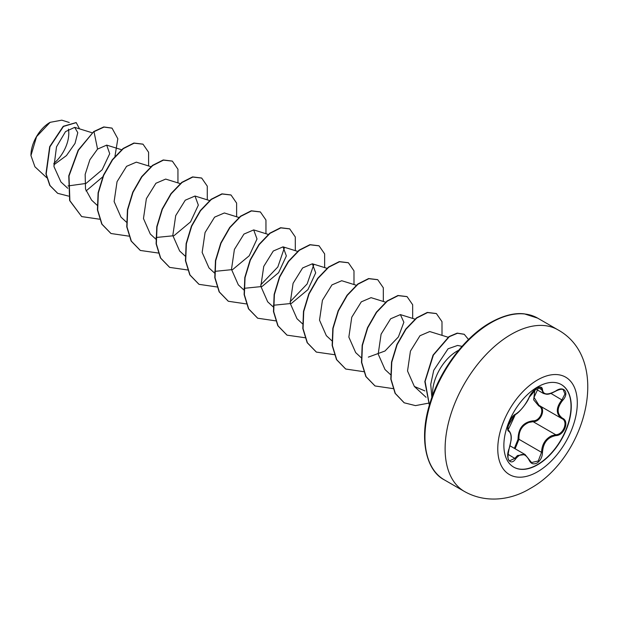<?xml version="1.0" encoding="UTF-8"?>
<svg xmlns="http://www.w3.org/2000/svg" width="619" height="619" viewBox="0 0 619 619"><rect width="100%" height="100%" fill="white"/><g stroke="black" fill="none" stroke-linecap="round" stroke-linejoin="round"><path stroke-width="0.93" d="M561.278 384.554A47.655 27.515 -60 0 1 568.435 422.777A47.655 27.515 -60 0 1 537.338 464.668A47.655 27.515 -60 0 1 513.623 467.09M537.571 386.983A47.655 27.515 -60 0 1 561.394 384.623A47.655 27.515 -60 0 1 568.699 422.808A47.655 27.515 -60 0 1 537.571 464.799A47.655 27.515 -60 0 1 513.747 467.159A47.655 27.515 -60 0 1 506.435 428.975A47.655 27.515 -60 0 1 537.571 386.983M515.642 414.134C520.788 410.807 525.276 405.228 529.098 397.39C530.839 393.475 533.477 390.372 537.006 388.082C540.457 386.349 542.29 386.875 542.484 389.668C543.196 394.899 547.683 395.301 555.955 390.868C564.079 385.142 569.658 393.08 562.663 400.392C556.667 408.037 556.667 414.018 562.663 418.336C569.658 421.23 564.064 435.614 555.955 435.59C547.683 437.115 543.188 442.701 542.484 452.342C542.283 457.147 540.457 460.714 537.006 463.043C533.477 464.753 530.839 463.77 529.098 460.087C525.268 453.069 520.788 452.667 515.642 458.88C510.683 466.44 505.112 458.478 508.95 449.348C511.836 439.892 511.836 433.904 508.95 431.389C505.112 430.337 510.69 415.945 515.642 414.134A0.696 0.58 63.4 0 1 515.379 414.436L515.379 414.436C517.499 414.343 527.318 403.116 529.23 397.259L529.23 397.073M514.366 448.349L518.049 439.343C518.227 428.363 523.187 422.197 532.92 420.85L533.121 421.686L528.889 422.421C521.902 425.439 518.59 431.064 518.962 439.297L515.109 448.775M529.222 459.902L531.543 462.548L538.251 460.985L541.555 452.342C541.88 444.457 545.3 438.894 551.823 435.668L555.715 434.731C563.36 434.809 568.575 421.4 561.967 418.637L561.975 418.645C555.769 414.134 555.769 407.851 561.967 399.781L564.961 393.978L563.267 389.753C562.137 388.802 559.7 389.227 555.939 391.03L555.955 390.868M508.686 449.402L509.004 449.425C507.464 456.598 507.704 460.381 509.716 460.784L514.931 458.3L517.484 455.522L525.09 454.539M515.379 414.436C512.718 416.409 510.768 418.815 509.538 421.663L507.851 427.567C508.686 427.876 505.236 436.743 515.379 414.436C502.775 433.029 509.615 426.886 508.06 429.718L508.833 430.615C510.938 432.991 511.681 436.248 511.062 440.395L508.95 449.348M532.92 420.85C540.395 421.191 545.254 408.641 538.731 405.902L533.64 399.804L534.708 391.44M49.868 122.477A26.756 15.444 120 0 0 30.95 155.245A26.756 15.444 120 0 0 30.95 155.477M69.266 122.492L61.784 120.171L50.124 122.33L36.567 136.644L30.95 155.555L34.935 166.79L46.665 177.645M462.006 346.354L457.588 345.448L448.071 348.783L433.726 370.348L430.723 384.414L431.861 397.46M432.619 395.371A34.525 19.932 -60 0 1 456.969 351.166A34.525 19.932 -60 0 1 458.664 350.261M53.814 164.863L66.434 155.601L75.031 143.399L77.777 132.667L74.706 127.359L65.521 131.607L56.507 146.85L53.961 166.565L60.941 181.978L67.765 188.292M68.013 185.94L85.995 183.441L102.135 169.799L109.71 153.698L106.692 145.125L97.562 149.078L89.879 159.756L85.159 174.396L85.523 189.12L91.612 200.146L97.113 205.229M151.191 166.759L136.327 162.147L126.578 166.325L117.045 181.692L114.12 201.57L120.953 217.083L126.454 222.175M180.237 183.603L165.668 179.084L155.918 183.27L146.378 198.653L143.469 218.53L150.293 234.021L155.795 239.112M156.019 237.495L173.978 235.707L190.528 221.912L198.335 205.121L195.008 196.03L185.251 200.216L175.711 215.613L172.809 235.491L179.634 250.966L185.127 256.049M238.919 217.486L224.349 212.967L214.592 217.153L205.059 232.535L202.15 252.42L208.974 267.903L214.468 272.994M214.7 271.377L232.667 269.575L249.225 255.779L257.017 238.988L253.689 229.912L243.94 234.09L234.4 249.457L231.491 269.373L238.315 284.841L243.809 289.932M244.041 288.322L262.023 286.512L278.565 272.716L286.357 255.926L283.03 246.849L273.288 251.02L263.748 266.387L260.831 286.288L267.656 301.778M273.381 305.26L291.356 303.457L307.906 289.653L315.698 272.863L312.363 263.795L302.629 267.957L293.089 283.316L290.164 303.209L296.996 318.723L302.49 323.807M356.575 285.336L341.711 280.724L331.962 284.902L322.429 300.269L319.512 320.155L326.337 335.66L331.838 340.752M385.622 302.18L371.052 297.662L361.303 301.848L351.762 317.23L348.853 337.107L355.677 352.598L361.171 357.689M368.351 357.124L384.987 351.012L398.396 336.929L403.867 322.259L400.392 314.607L390.635 318.793L381.095 334.175L378.194 354.06L385.018 369.535L390.512 374.627M448.373 337.324L429.733 331.544L419.968 335.738L410.436 351.112L407.534 371.005L414.374 386.48L424.866 390.891M313.802 264.576L307.156 283.928L290.063 301.832M284.454 247.623L277.83 266.975L260.723 284.902M97.562 149.078L94.003 131.685L104 127.081L112.047 128.156L117.827 138.757L114.956 156.375M102.739 176.872L86.033 190.969M68.554 196.107L57.706 193.329L50.031 185.561L46.177 174.024L49.93 146.788L63.471 126.446L76.238 122.632L79.526 128.853M93.755 131.545L78.172 150.146L68.763 175.858L69.638 200.556L81.669 216.58L69.885 200.695L69.003 176.005L78.412 150.285L93.755 131.545L103.76 126.941L111.923 128.087M57.582 193.26L49.783 185.421L45.938 173.885L49.69 146.649L63.223 126.307L76.114 122.562M81.669 216.58L99.543 219.203M148.606 165.962L148.599 152.274L143.02 144.196L134.145 143.175L123.343 148.622L112.55 159.88L103.667 175.378L98.351 192.935L97.67 210.034L102.019 224.233L111.01 233.518L128.884 236.141M177.947 182.899L177.939 169.211L172.361 161.141L163.486 160.112L152.684 165.559L141.89 176.817L133.015 192.316L127.692 209.872L127.011 226.972L131.36 241.162L140.351 250.455L158.41 253.047M207.288 199.836L207.272 186.149L201.693 178.071L192.819 177.057L182.025 182.504L171.223 193.755L162.348 209.261L157.033 226.817L156.352 243.909L160.692 258.1L169.683 267.393L187.75 269.992M236.628 216.774L236.613 203.086L231.034 195.016L222.159 193.995L211.358 199.45L200.564 210.7L191.689 226.198L186.373 243.754L185.692 260.847L190.033 275.037L199.024 284.338L216.905 286.961M265.969 233.719L265.953 220.024L260.375 211.953L251.5 210.932L240.698 216.387L229.904 227.637L221.029 243.143L215.714 260.692L215.033 277.784L219.374 291.982L228.365 301.275L246.246 303.906M295.309 250.656L295.294 236.969L289.715 228.891L280.84 227.877L270.046 233.324L259.245 244.582L250.37 260.081L245.047 277.637L244.373 294.737L248.722 308.927L257.713 318.22L275.587 320.843M324.65 267.594L324.642 253.906L319.064 245.836L310.189 244.815L299.387 250.262L288.586 261.52L279.711 277.026L274.387 294.582L273.714 311.674L278.063 325.865L287.054 335.158L305.113 337.75M353.991 284.539L353.983 270.851L348.404 262.773L339.529 261.752L328.728 267.199L317.934 278.457L309.051 293.955L303.736 311.512L303.055 328.612L307.403 342.81L316.394 352.095L334.453 354.687M383.331 301.476L383.316 287.789L377.745 279.718L368.87 278.689L358.068 284.144L347.274 295.395L338.392 310.893L333.076 328.449L332.395 345.549L336.744 359.74L345.727 369.032L363.608 371.663M412.672 318.414L412.656 304.726L407.078 296.648L398.203 295.634L387.409 301.082L376.607 312.332L367.732 327.838L362.417 345.394L361.736 362.486L366.077 376.677L375.068 385.97L392.949 388.6M442.012 335.351L441.997 321.663L436.418 313.593L427.559 312.572L416.788 317.996L406.01 329.2L397.135 344.651L391.788 362.161L391.053 379.238L395.324 393.452L404.238 402.814L415.504 405.615L428.294 403.201M468.521 339.506L464.25 334.314L457.464 333.262L449.286 336.705L433.385 355.089L425.098 381.436L429.416 404.973M142.896 144.126L133.897 143.035L123.104 148.483L112.302 159.733L103.427 175.239L98.104 192.795L97.423 209.895L101.771 224.086L110.886 233.448M172.237 161.072L163.238 159.973L152.444 165.42L141.643 176.67L132.768 192.176L127.444 209.733L126.763 226.833L131.112 241.023L140.227 250.386M201.57 178.001L192.579 176.91L181.777 182.365L170.983 193.615L162.108 209.121L156.785 226.67L156.104 243.77L160.453 257.961L169.56 267.323M230.91 194.946L221.912 193.855L211.118 199.303L200.324 210.561L191.449 226.059L186.126 243.615L185.445 260.707L189.793 274.898L198.9 284.26M260.251 211.884L251.252 210.793L240.458 216.248L229.664 227.498L220.79 242.996L215.466 260.553L214.785 277.645L219.134 291.843L228.241 301.205M289.591 228.821L280.6 227.73L269.799 233.185L259.005 244.435L250.13 259.941L244.807 277.498L244.126 294.59L248.474 308.788L257.589 318.151M318.94 245.766L309.941 244.675L299.139 250.122L288.346 261.373L279.471 276.879L274.147 294.435L273.466 311.535L277.815 325.726L286.93 335.088M348.28 262.704L339.282 261.613L328.488 267.06L317.686 278.31L308.811 293.816L303.488 311.372L302.807 328.472L307.156 342.663L316.27 352.025M377.621 279.649L368.622 278.55L357.828 283.997L347.027 295.248L338.152 310.753L332.829 328.31L332.148 345.41L336.496 359.6L345.611 368.963M406.954 296.578L397.955 295.495L387.161 300.942L376.367 312.193L367.493 327.699L362.169 345.247L361.488 362.347L365.837 376.538L374.944 385.9M436.294 313.524L427.319 312.425L416.541 317.849L405.762 329.06L396.887 344.504L391.541 362.022L390.813 379.099L395.084 393.313L404.106 402.745M464.126 334.245L457.186 333.123L448.976 336.604L433.037 355.136L424.827 381.598L429.369 405.159M53.752 163.455A26.756 15.444 120 0 0 68.384 129.139M518.049 439.343L518.962 439.297L541.555 452.342L542.484 452.342M539.319 405.569A0.696 0.418 -61.9 0 0 538.731 405.902M539.373 405.592C546.291 408.463 541.052 421.972 533.121 421.686L555.715 434.731A0.696 0.395 86 0 1 555.955 435.59M538.6 387.502L534.027 397.383L539.033 405.406L561.665 418.475M555.939 391.03C547.32 395.587 546.863 394.187 543.59 393.529L540.619 387.533C540.991 386.945 539.714 387.208 536.774 388.33C534.398 389.366 531.883 392.345 529.23 397.259C530.584 394.527 531.922 392.523 533.245 391.231C534.646 389.792 540.186 384.786 529.23 397.259L529.098 397.39M562.663 400.392L550.933 393.413M542.484 389.668A0.696 0.565 -179.5 0 1 541.555 389.637L538.135 387.664M508.532 430.445L508.686 430.53A0.696 0.65 115.6 0 1 508.95 431.389M507.905 454.245L515.642 458.88M529.067 459.561L529.098 460.087M562.663 418.336A0.696 0.464 117.9 0 1 561.967 418.637L562.145 418.738M537.532 471.794A56.244 32.474 -60 0 1 497.769 448.829A56.244 32.474 -60 0 1 537.532 379.95A56.244 32.474 -60 0 1 577.303 402.915A56.244 32.474 -60 0 1 537.532 471.794M464.451 491.478A93.361 53.899 -60 0 1 450.137 416.672A93.361 53.899 -60 0 1 511.132 334.399A93.361 53.899 -60 0 1 557.812 329.772L537.648 318.135A93.361 53.899 120 0 0 490.968 322.754A93.361 53.899 120 0 0 429.973 405.027A93.361 53.899 120 0 0 444.287 479.841L464.451 491.478C486.519 503.943 511.867 499.618 529.802 488.708C586.069 458.122 612.346 359.747 557.812 329.772M510.087 445.873L525.028 454.501M444.287 479.841C427.025 471.206 417.926 440.086 430.259 402.218C440.287 369.442 465.295 336.643 490.263 322.685C503.077 315.574 514.435 312.634 524.339 313.864L537.648 318.135M74.706 127.359L92.216 132.791M106.692 145.117L121.85 149.821M195.008 196.03L209.578 200.548M253.689 229.904L268.561 234.516M283.03 246.842L297.894 251.461M267.648 301.786L273.149 306.869M312.371 263.787L326.94 268.306M400.392 314.607L414.962 319.125M414.366 386.488L426.042 397.29M535.737 389.011L543.49 393.491M531.551 462.548L525.09 454.563"/></g></svg>
